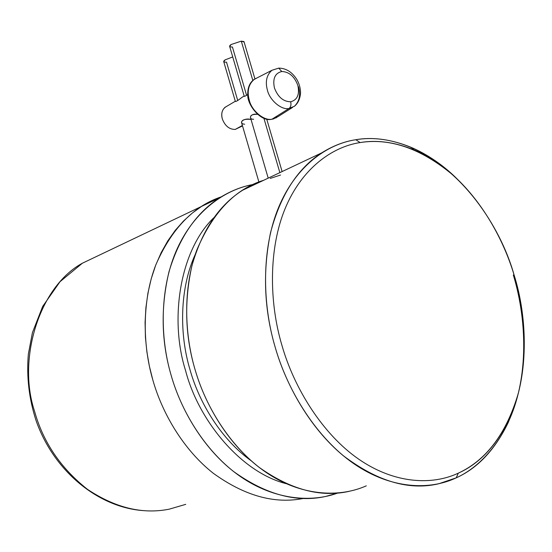 <?xml version="1.0" encoding="UTF-8"?>
<svg xmlns="http://www.w3.org/2000/svg" width="552" height="552" viewBox="0 0 552 552"><rect width="100%" height="100%" fill="white"/><g stroke="black" fill="none" stroke-linecap="round" stroke-linejoin="round"><path stroke-width="0.83" d="M195.298 254.299C179.648 288.358 179.234 333.725 189.909 369.378C199.327 403.402 221.683 439.778 251.153 460.768C221.683 439.778 199.327 403.402 189.909 369.378C179.234 333.725 179.648 288.358 195.298 254.299M513.326 274.986C524.365 311.204 527.898 356.592 517.555 396.281C507.184 435.914 483.214 465.653 456.221 477.846L458.305 473.161C432.299 485.415 394.556 483.966 358.648 459.119C322.748 434.293 294.154 388.415 281.886 345.2C269.038 302.137 268.576 248.414 285.184 208.456C301.792 168.457 332.132 146.811 360.111 142.568L355.84 139.718C327.136 143.996 295.927 166.055 278.774 206.993C261.62 247.889 261.993 302.972 275.158 347.125C287.723 391.43 317.103 438.447 353.97 463.79C390.851 489.155 429.573 490.48 456.221 477.846L438.681 483.78C409.018 490.783 377.147 481.365 343.061 455.517C311.059 429.035 286.55 386.876 275.158 347.125C264.104 309.589 262.573 271.398 270.563 232.537C280.602 194.897 297.638 168.346 321.678 152.883C332.966 145.811 344.351 141.422 355.84 139.718C386.786 134.184 426.323 147.922 457.553 179.359C442.987 165.007 427.455 154.312 410.943 147.274C391.396 139.345 373.028 136.82 355.84 139.718L360.111 142.568C332.132 146.811 301.792 168.457 285.184 208.456C268.576 248.414 269.038 302.137 281.886 345.2C294.154 388.415 322.748 434.293 358.648 459.119C394.556 483.966 432.299 485.415 458.305 473.161C486.374 460.113 506.343 433.596 518.218 393.604C528.34 354.798 524.876 310.341 514.05 274.855C503.431 239.292 481.855 200.769 452.412 174.611C420.934 148.502 390.167 137.821 360.111 142.568C376.864 139.697 394.79 142.126 413.883 149.861C460.14 168.339 499.981 224.422 514.05 274.855C527.809 318.304 529.099 376.809 509.123 419.209C496.241 445.781 479.302 463.763 458.305 473.161L456.221 477.846C477.735 468.144 495.082 449.687 508.254 422.473L514.015 408.018L518.48 392.596M321.678 152.883L242.673 190.198C219.02 205.116 202.101 230.301 191.923 265.753C183.809 302.337 185.148 337.921 195.939 372.496C206.676 407.749 229.377 444.443 259.116 467.344C290.759 489.714 320.774 497.711 349.161 491.342M237.726 100.492L226.52 62.162C223.339 62.3 222.863 61.534 225.085 59.878L223.767 61.783L235.318 101.285C235.587 101.989 237.857 100.643 242.128 97.242C237.698 100.733 235.442 102.065 235.352 101.237M246.571 95.282L232.427 46.996C229.232 47.092 228.769 46.271 231.04 44.539L229.694 46.568L244.184 96.055L242.128 97.242L244.177 96.034C244.108 96.724 245.295 96.207 247.731 94.523C245.205 96.248 244.032 96.745 244.205 96.02M241.293 41.145L252.823 80.44L241.293 41.145L231.04 44.539L241.293 41.145L244.115 42.028L243.984 41.579L241.293 41.145M263.918 118.287L279.864 172.638L263.918 118.287M271.957 119.225L276.524 117.631L271.957 119.225C264.132 121.226 251.595 110.876 249.2 100.264C251.595 110.876 264.132 121.226 271.957 119.225M277.904 116.665L272.032 119.177C264.208 121.178 251.677 110.828 249.283 100.222C246.854 91.121 248.552 84.132 254.375 79.253L256.915 77.984L254.203 79.371C248.51 84.297 246.875 91.246 249.283 100.222C251.677 110.828 264.208 121.178 272.032 119.177L277.739 116.796L292.574 107.419M256.818 78.032L253.63 79.771C248.324 84.822 246.847 91.646 249.2 100.264C246.847 91.646 248.324 84.822 253.63 79.771L256.818 78.032M298.494 86.664C300.778 94.861 299.425 101.382 294.444 106.239L289.041 108.482L272.032 119.177L289.041 108.482L294.444 106.239C298.101 103.231 300.143 98.739 300.564 92.764C300.488 88.244 299.294 83.904 296.997 79.743C292.208 72.084 286.122 68.206 278.732 68.117L281.775 71.505C289.089 71.781 294.437 76.39 297.825 85.332C299.77 94.44 297.39 99.926 290.69 101.775C291.359 104.79 290.807 107.026 289.041 108.482C290.807 107.026 291.359 104.79 290.69 101.775C297.39 99.926 299.77 94.44 297.825 85.332C294.437 76.39 289.089 71.781 281.775 71.505C274.972 73.195 272.522 78.674 274.434 87.954C277.925 97.062 283.348 101.671 290.69 101.775C283.348 101.671 277.925 97.062 274.434 87.954C272.522 78.674 274.972 73.195 281.775 71.505L278.732 68.117L271.977 70.263C266.609 74.941 265.084 81.579 267.409 90.183C269.714 100.347 281.63 110.331 289.041 108.482C281.63 110.331 269.714 100.347 267.409 90.183C265.084 81.579 266.609 74.941 271.977 70.263L254.203 79.371M239.658 126.974L235.221 129.43C229.328 129.458 225.023 125.959 222.325 118.935C220.897 113.146 222.235 109.013 226.334 106.55L225.002 107.329C221.897 110.207 221 114.071 222.325 118.935C225.023 125.959 229.328 129.458 235.221 129.43L242.383 125.463L235.221 129.43L242.507 125.89M213.824 217.73C179.779 250.311 169.257 319.573 185.603 370.675C198.409 420.521 241.058 472.346 286.171 483.669C241.058 472.346 198.409 420.521 185.603 370.675C169.257 319.573 179.779 250.311 213.824 217.73M253.002 184.52C225.002 189.529 194.539 210.829 177.344 248.4C160.149 285.95 159.431 335.416 171.01 374.849C181.746 413.234 207.255 453.751 240.679 476.735C274.116 499.726 310.935 502.893 337.734 493.046L325.432 496.51C296.3 502.872 265.671 494.53 233.544 471.484C203.446 447.907 181.028 410.398 171.01 374.849C161.267 341.336 160.604 306.926 169.022 271.632C179.352 237.312 196.277 212.679 219.786 197.726C230.784 190.909 241.852 186.507 253.002 184.52M221.097 196.898L201.604 206.386L192.344 213.031L183.519 221.014L175.281 230.308L167.794 240.872L161.205 252.595L155.636 265.333L151.186 278.912L147.929 293.133L145.894 307.774L145.079 322.603L145.431 337.403L146.894 351.969L149.371 366.121L152.745 379.693C162.405 414.048 184.03 450.259 213.272 473.257C244.495 495.799 274.517 504.197 303.352 498.463C274.517 504.197 244.495 495.799 213.272 473.257C184.03 450.259 162.405 414.048 152.745 379.693C162.405 414.048 184.03 450.259 213.272 473.257C244.488 495.799 274.517 504.197 303.345 498.463C274.517 504.197 244.488 495.799 213.272 473.257C184.03 450.259 162.405 414.048 152.745 379.693C142.471 344.317 142.112 300.647 155.712 265.126C171.368 229.087 193.165 206.344 221.097 196.898C193.165 206.344 171.368 229.087 155.712 265.126C142.112 300.647 142.471 344.317 152.745 379.693C142.471 344.317 142.112 300.647 155.712 265.126C171.368 229.087 193.165 206.344 221.097 196.898C193.165 206.344 171.368 229.087 155.712 265.126C142.112 300.647 142.471 344.317 152.745 379.693C162.405 414.048 184.03 450.259 213.272 473.257C244.495 495.799 274.517 504.197 303.352 498.463C274.517 504.197 244.495 495.799 213.272 473.257C184.03 450.259 162.405 414.048 152.745 379.693L149.371 366.121L146.894 351.969L145.431 337.403L145.079 322.603L145.894 307.774L147.929 293.133L151.186 278.912L155.636 265.333L161.205 252.595L167.794 240.872L175.281 230.308L183.519 221.014L192.344 213.031L201.604 206.386L221.097 196.898M143.872 510.655C98.373 507.688 53.806 471.229 36.121 420.741C29.008 398.806 26.42 376.602 28.352 354.129L32.423 332.649L42.67 306.45L60.037 281.686L82.379 263.214C39.164 286.681 17.188 359.041 34.493 411.054C43.049 442.083 60.692 468.172 87.423 489.307C115.396 507.923 142.699 514.533 169.333 509.137C142.699 514.533 115.396 507.923 87.423 489.307C60.692 468.172 43.049 442.083 34.493 411.054C17.188 359.041 39.164 286.681 82.379 263.214L219.786 197.726M185.741 504.349L169.333 509.137M244.66 124.207C237.967 123.841 242.776 117.479 251.022 119.418C244.357 118.811 241.245 120.019 241.679 123.061L258.902 181.987M253.589 119.26C248.117 119.536 250.097 112.953 257.467 114.34C252.147 114.167 249.87 115.423 250.642 118.128L268.21 178.137M270.238 178.42L280.561 175.032M232.73 56.939L225.085 59.878L232.73 56.939M366.3 485.836C340.439 497.359 303.807 496.462 269.41 474.589C235.035 452.737 207.807 411.847 195.939 372.496C184.113 334.885 182.864 287.854 196.705 250.297C212.796 212.341 235.111 189.005 263.649 180.29M254.934 78.901L243.984 41.579M282.12 171.569L266.726 119.115M271.411 119.335C260.668 121.847 247.261 104.977 247.744 94.799C247.579 87.989 249.538 82.979 253.63 79.771L254.375 79.253M273.895 118.804L271.839 119.28M244.177 96.041L242.128 97.242M235.311 101.257L225.002 107.329M508.254 422.473L509.123 419.209M410.943 147.274L413.883 149.861"/></g></svg>
